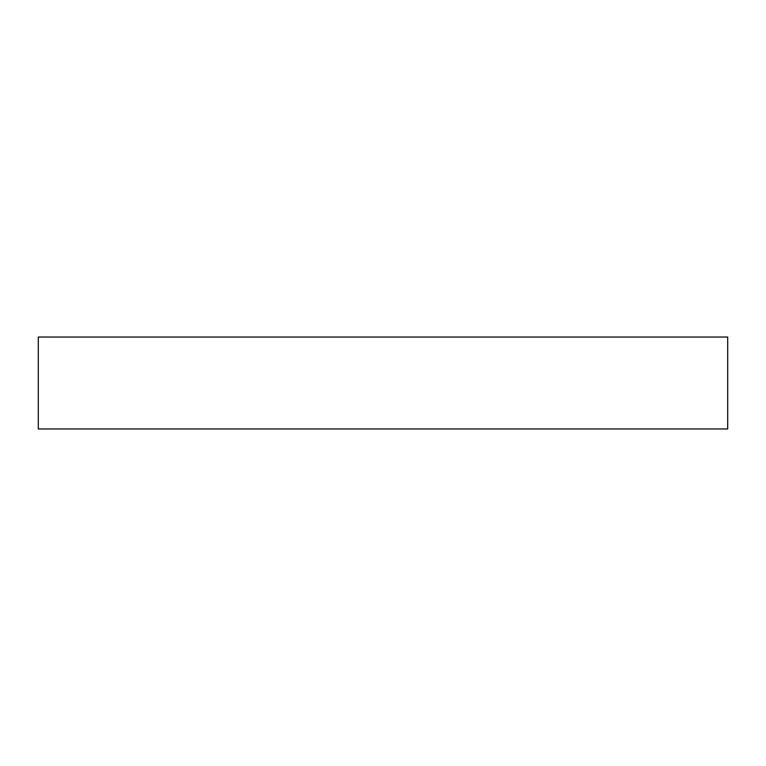 <?xml version="1.0" encoding="UTF-8"?>
<svg xmlns="http://www.w3.org/2000/svg" width="766" height="766" viewBox="0 0 766 766"><rect width="100%" height="100%" fill="white"/><g stroke="black" fill="none" stroke-linecap="round" stroke-linejoin="round"><path stroke-width="1.15" d="M727.7 428.96L38.3 428.96L38.3 337.04L727.7 337.04L727.7 428.96"/></g></svg>
